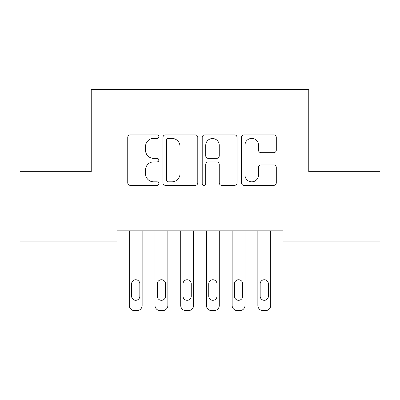 <?xml version="1.0" encoding="UTF-8"?>
<svg xmlns="http://www.w3.org/2000/svg" width="400" height="400" viewBox="0 0 400 400"><rect width="100%" height="100%" fill="white"/><g stroke="black" fill="none" stroke-linecap="round" stroke-linejoin="round"><path stroke-width="0.6" d="M158.86 136.645A1.765 1.765 0 0 0 157.09 134.875L130.275 134.875A2.525 2.525 0 0 0 127.75 137.4L127.75 182.835A2.525 2.525 0 0 0 130.275 185.355L157.09 185.355A1.765 1.765 0 0 0 158.86 183.59A1.765 1.765 0 0 0 157.09 181.825L153.62 181.825A8.075 8.075 0 0 1 145.545 173.745L145.545 169.96A8.075 8.075 0 0 1 153.62 161.885L157.09 161.885A1.765 1.765 0 0 0 158.86 160.115A1.765 1.765 0 0 0 157.09 158.35L153.62 158.35A8.075 8.075 0 0 1 145.545 150.275L145.545 146.485A8.075 8.075 0 0 1 153.62 138.41L157.09 138.41A1.765 1.765 0 0 0 158.86 136.645M273.765 152.67A2.525 2.525 0 0 0 276.29 150.145L276.29 137.4A2.525 2.525 0 0 0 273.765 134.875L243.98 134.875A2.525 2.525 0 0 0 241.455 137.4L241.455 182.835A2.525 2.525 0 0 0 243.98 185.355L273.765 185.355A2.525 2.525 0 0 0 276.29 182.835L276.29 167.435A2.525 2.525 0 0 0 273.765 164.915L261.02 164.915A2.525 2.525 0 0 0 258.495 167.435L258.495 175.07A6.75 6.75 0 0 1 251.745 181.825A6.75 6.75 0 0 1 244.99 175.07L244.99 145.16A6.75 6.75 0 0 1 251.745 138.41A6.75 6.75 0 0 1 258.495 145.16L258.495 150.145A2.525 2.525 0 0 0 261.02 152.67L273.765 152.67M283.055 230.83L116.945 230.83L116.945 241.115L20 241.115L20 171.69L91.23 171.69L91.23 89.405L308.77 89.405L308.77 171.69L380 171.69L380 241.115L283.055 241.115L283.055 230.83M197.79 137.4A2.525 2.525 0 0 0 195.265 134.875L165.485 134.875A2.525 2.525 0 0 0 162.96 137.4L162.96 182.835A2.525 2.525 0 0 0 165.485 185.355L195.265 185.355A2.525 2.525 0 0 0 197.79 182.835L197.79 137.4M204.735 134.875L234.515 134.875A2.525 2.525 0 0 1 237.04 137.4L237.04 182.835A2.525 2.525 0 0 1 234.515 185.355L221.77 185.355A2.525 2.525 0 0 1 219.245 182.835L219.245 164.41A2.525 2.525 0 0 0 216.72 161.885L208.265 161.885A2.525 2.525 0 0 0 205.74 164.41L205.74 183.59A1.765 1.765 0 0 1 203.975 185.355A1.765 1.765 0 0 1 202.21 183.59L202.21 137.4A2.525 2.525 0 0 1 204.735 134.875M168.26 138.41A1.765 1.765 0 0 0 166.495 140.175L166.495 180.055A1.765 1.765 0 0 0 168.26 181.825L171.92 181.825A8.075 8.075 0 0 0 179.995 173.745L179.995 146.485A8.075 8.075 0 0 0 171.92 138.41L168.26 138.41M219.245 145.29A6.75 6.75 0 0 0 212.495 138.535A6.75 6.75 0 0 0 205.74 145.29L205.74 155.825A2.525 2.525 0 0 0 208.265 158.35L216.72 158.35A2.525 2.525 0 0 0 219.245 155.825L219.245 145.29M142.145 230.83L142.145 305.455A5.145 5.145 0 0 1 137 310.595L134.43 310.595A5.145 5.145 0 0 1 129.285 305.455L129.285 230.83M139.83 296.195L139.83 283.855A4.115 4.115 0 0 0 135.715 279.74A4.115 4.115 0 0 0 131.6 283.855L131.6 296.195A4.115 4.115 0 0 0 135.715 300.31A4.115 4.115 0 0 0 139.83 296.195M167.855 230.83L167.855 305.455A5.145 5.145 0 0 1 162.715 310.595L160.145 310.595A5.145 5.145 0 0 1 155 305.455L155 230.83M165.545 296.195L165.545 283.855A4.115 4.115 0 0 0 161.43 279.74A4.115 4.115 0 0 0 157.315 283.855L157.315 296.195A4.115 4.115 0 0 0 161.43 300.31A4.115 4.115 0 0 0 165.545 296.195M193.57 230.83L193.57 305.455A5.145 5.145 0 0 1 188.43 310.595L185.855 310.595A5.145 5.145 0 0 1 180.715 305.455L180.715 230.83M191.255 296.195L191.255 283.855A4.115 4.115 0 0 0 187.145 279.74A4.115 4.115 0 0 0 183.03 283.855L183.03 296.195A4.115 4.115 0 0 0 187.145 300.31A4.115 4.115 0 0 0 191.255 296.195M219.285 230.83L219.285 305.455A5.145 5.145 0 0 1 214.145 310.595L211.57 310.595A5.145 5.145 0 0 1 206.43 305.455L206.43 230.83M216.97 296.195L216.97 283.855A4.115 4.115 0 0 0 212.855 279.74A4.115 4.115 0 0 0 208.745 283.855L208.745 296.195A4.115 4.115 0 0 0 212.855 300.31A4.115 4.115 0 0 0 216.97 296.195M245 230.83L245 305.455A5.145 5.145 0 0 1 239.855 310.595L237.285 310.595A5.145 5.145 0 0 1 232.145 305.455L232.145 230.83M242.685 296.195L242.685 283.855A4.115 4.115 0 0 0 238.57 279.74A4.115 4.115 0 0 0 234.455 283.855L234.455 296.195A4.115 4.115 0 0 0 238.57 300.31A4.115 4.115 0 0 0 242.685 296.195M270.715 230.83L270.715 305.455A5.145 5.145 0 0 1 265.57 310.595L263 310.595A5.145 5.145 0 0 1 257.855 305.455L257.855 230.83M268.4 296.195L268.4 283.855A4.115 4.115 0 0 0 264.285 279.74A4.115 4.115 0 0 0 260.17 283.855L260.17 296.195A4.115 4.115 0 0 0 264.285 300.31A4.115 4.115 0 0 0 268.4 296.195"/></g></svg>
